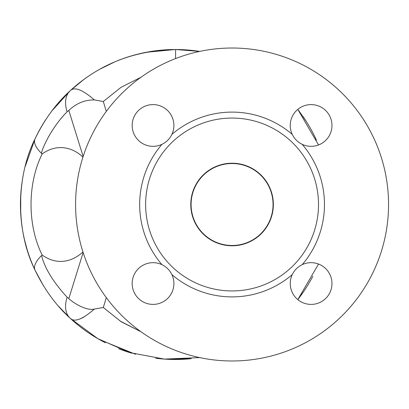 <?xml version="1.0" encoding="UTF-8"?>
<svg xmlns="http://www.w3.org/2000/svg" width="409" height="409" viewBox="0 0 409 409"><rect width="100%" height="100%" fill="white"/><g stroke="black" fill="none" stroke-linecap="round" stroke-linejoin="round"><path stroke-width="0.61" d="M120.021 321.004L141.059 331.791M318.509 204.5A86.437 86.437 0 0 1 188.851 279.357A86.437 86.437 0 0 1 188.851 129.643A86.437 86.437 0 0 1 318.509 204.5M292.241 274.618C294.378 270.196 297.696 266.883 302.19 264.669A20.864 20.864 0 0 1 331.745 280.477A20.864 20.864 0 0 1 308.043 304.173A20.864 20.864 0 0 1 292.241 274.618A92.398 92.398 0 0 1 171.898 274.618A20.864 20.864 0 0 1 156.095 304.173A20.864 20.864 0 0 1 132.398 280.477A20.864 20.864 0 0 1 161.949 264.669C166.371 266.806 169.689 270.124 171.898 274.618M171.898 134.382C169.761 138.804 166.448 142.117 161.949 144.331A20.864 20.864 0 0 1 132.398 128.523A20.864 20.864 0 0 1 156.095 104.827A20.864 20.864 0 0 1 171.898 134.382A92.398 92.398 0 0 1 292.241 134.382A20.864 20.864 0 0 1 308.043 104.827A20.864 20.864 0 0 1 331.745 128.523A20.864 20.864 0 0 1 302.19 144.331C297.767 142.194 294.449 138.876 292.241 134.382M388.55 204.5A156.478 156.478 0 0 1 153.83 340.017A156.478 156.478 0 0 1 153.83 68.983A156.478 156.478 0 0 1 388.55 204.5M273.35 204.5A41.278 41.278 0 0 1 211.427 240.252A41.278 41.278 0 0 1 211.427 168.748A41.278 41.278 0 0 1 273.35 204.5M141.049 331.781L121.11 321.719L103.303 307.496L106.314 297.624M106.309 111.391L103.303 101.509L121.049 87.322L141.054 77.214M82.945 251.908A56.902 40.235 90 0 1 42.153 255.006C27.362 225.344 27.306 183.738 42.153 153.994A56.902 40.235 90 0 1 82.945 157.092M83.145 252.527L68.814 298.606L67.102 297.195C50.097 278.774 43.691 264.48 41.6 255.533L42.142 254.986M42.153 153.994L41.6 153.467C41.105 150.742 50.793 128.099 67.102 111.805L68.814 110.394L83.145 156.473M68.814 110.394C76.442 103.267 84.96 99.781 94.372 99.934C82.378 89.525 74.295 86.478 70.118 90.793C56.13 103.451 44.438 119.469 35.046 138.84C15.746 177.511 15.813 231.596 35.046 270.16C44.433 289.526 56.125 305.543 70.118 318.207C74.3 322.517 82.383 319.47 94.372 309.066L103.308 307.491M103.303 101.509L94.372 99.934L103.303 101.509M94.372 309.066C86.417 311.039 73.554 303.089 68.814 298.606M65.609 103.768A35.767 21.156 -132.8 0 0 67.102 111.805A35.767 21.156 -132.8 0 1 70.118 90.793A154.991 154.991 0 0 1 199.658 51.416L175.604 49.509C134.495 50.276 99.336 64.039 70.118 90.793L83.748 79.545M105.364 342.742A154.991 154.991 0 0 1 70.118 318.207A35.767 21.156 -47.2 0 1 67.102 297.195M99.694 69.279L114.868 61.836M146.223 52.286L175.277 49.509M83.707 317.226L80.006 318.964M298.55 110.338L306.397 121.601M315.211 137.526L316.423 140.118M304.061 290.973L297.813 299.618L318.539 264.04M191.259 358.683L166.918 359.255M135.558 354.271L99.607 339.669M51.928 110.87L70.118 90.793M199.679 357.589L164.346 359.087L129.638 352.568L97.787 338.632L70.118 318.207L58.415 306.126M43.201 285.329L35.046 270.16A154.991 154.991 0 0 1 22.188 181.351M27.152 249.582L24.571 240.001M20.706 213.442L20.731 195.211M25.143 166.632L35.046 138.84A154.991 154.991 0 0 1 46.018 119.229M273.054 204.5A40.982 40.982 0 0 1 211.581 239.991A40.982 40.982 0 0 1 211.581 169.009A40.982 40.982 0 0 1 273.054 204.5M318.539 144.96L297.813 109.382M190.446 358.759A154.991 154.991 0 0 1 155.711 358.228M131.708 353.192A154.991 154.991 0 0 1 118.687 348.724M51.13 111.933A154.991 154.991 0 0 1 57.383 104.075M302.987 116.453A154.991 154.991 0 0 1 316.157 139.53M312.834 276.228A154.991 154.991 0 0 1 297.813 299.613M302.19 264.669A92.398 92.398 0 0 0 302.19 144.331M161.949 144.331A92.398 92.398 0 0 0 161.949 264.669M175.604 49.509L175.579 58.574M41.6 153.467A35.767 13.952 -154.9 0 1 35.046 138.84M35.046 270.16A35.767 13.952 -25.1 0 1 41.6 255.533"/></g></svg>
